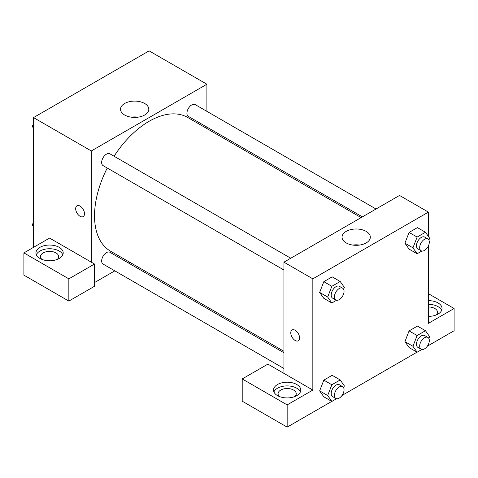 <?xml version="1.0" encoding="UTF-8"?>
<svg xmlns="http://www.w3.org/2000/svg" width="478" height="478" viewBox="0 0 478 478"><rect width="100%" height="100%" fill="white"/><g stroke="black" fill="none" stroke-linecap="round" stroke-linejoin="round"><path stroke-width="0.72" d="M33.532 247.341L33.532 117.594L149.106 50.865L206.896 84.23L206.896 111.362M206.896 127.088L206.896 128.558M144.655 103.481A14.137 8.162 180 0 1 148.795 109.253A14.137 8.162 180 0 1 134.659 117.415A14.137 8.162 180 0 1 120.522 109.253A14.137 8.162 180 0 1 129.251 101.712A14.137 8.162 180 0 1 144.655 103.481M91.322 262.171L49.587 238.074L23.9 252.904L68.844 278.853L94.53 264.023L91.322 262.171L91.322 150.958L33.532 117.594M91.322 150.958L206.896 84.23M138.088 117.17A14.137 8.162 0 0 0 131.235 117.17M76.964 205.791A6.244 3.603 -120 0 0 76.008 210.792A6.244 3.603 -120 0 0 80.083 216.295A6.244 3.603 60 0 1 76.002 210.792A6.244 3.603 60 0 1 76.964 205.791A6.244 3.603 60 0 1 83.202 209.394A6.244 3.603 60 0 1 83.202 216.606A6.244 3.603 60 0 1 80.083 216.295A6.244 3.603 -120 0 0 83.208 216.606M39.955 247.341A13.623 7.863 180 0 1 54.797 245.638A13.623 7.863 180 0 1 63.204 252.904A13.623 7.863 180 0 1 49.587 260.767A13.623 7.863 180 0 1 35.964 252.904A13.623 7.863 180 0 1 39.955 247.341M62.821 254.756A13.623 7.863 0 0 0 53.267 249.038A13.623 7.863 0 0 0 39.955 251.052A13.623 7.863 0 0 0 36.346 254.756M41.885 259.387A9.082 5.24 180 0 1 40.505 256.608A9.082 5.24 180 0 1 46.109 251.769A9.082 5.24 180 0 1 56.004 252.904A9.082 5.24 180 0 1 58.663 256.608A9.082 5.24 180 0 1 57.282 259.387M23.9 252.904L23.9 275.143L68.844 301.092L94.53 286.268L94.53 264.023M68.844 278.853L68.844 301.092M129.711 262.249L128.439 262.984M114.816 270.847L94.53 282.558M283.944 352.764L109.88 252.27A6.812 3.932 120 0 0 104.628 254.093A6.812 3.932 120 0 0 101.659 260.946A6.812 3.932 120 0 0 103.069 264.065L283.944 368.496M376.025 209.006L195.149 104.574A6.812 3.932 120 0 0 189.897 106.403A6.812 3.932 120 0 0 186.928 113.256A6.812 3.932 120 0 0 188.338 116.375L362.408 216.869M290.755 258.234L109.88 153.808A6.812 3.932 120 0 0 104.628 155.631A6.812 3.932 120 0 0 101.659 162.484A6.812 3.932 120 0 0 103.069 165.603L283.944 270.034M107.263 168.023A77.185 44.562 120 0 0 94.53 215.829A77.185 44.562 120 0 0 110.514 251.165L283.944 351.294M361.129 217.604L187.699 117.474A77.185 44.562 120 0 0 114.069 156.228M283.944 373.384L267.895 364.117L242.209 378.94L287.159 404.89L312.839 390.066L283.944 373.384L283.944 262.171L399.524 195.442L428.413 212.124L428.413 236.461M242.209 378.94L242.209 401.185L287.159 427.135L331.756 401.389M342.033 395.455L417.025 352.155M427.302 346.221L454.1 330.752L454.1 308.507L428.413 323.337L428.413 245.829M428.413 306.972A9.082 5.24 180 0 1 434.837 308.507A9.082 5.24 180 0 1 437.495 312.218A9.082 5.24 180 0 1 436.115 314.996M441.654 310.359A13.623 7.863 0 0 0 428.413 304.349M428.413 300.644A13.623 7.863 180 0 1 442.036 308.507A13.623 7.863 180 0 1 428.413 316.37M279.457 396.549A9.082 5.24 180 0 1 278.077 393.77A9.082 5.24 180 0 1 287.159 388.53A9.082 5.24 180 0 1 296.235 393.77A9.082 5.24 180 0 1 294.854 396.549M300.393 391.918A13.623 7.863 0 0 0 290.839 386.2A13.623 7.863 0 0 0 277.527 388.208A13.623 7.863 0 0 0 273.918 391.918M277.527 384.503A13.623 7.863 180 0 1 292.369 382.8A13.623 7.863 180 0 1 300.776 390.066A13.623 7.863 180 0 1 287.159 397.929A13.623 7.863 180 0 1 273.536 390.066A13.623 7.863 180 0 1 277.527 384.503M287.159 404.89L287.159 427.135M428.413 293.677L454.1 308.507M417.121 335.532L409.09 330.895L417.431 326.08L409.09 330.895L404.92 341.645L409.09 347.578L404.92 341.645L412.95 346.281L417.121 335.532L425.462 330.716L429.632 336.649L428.903 338.526M421.835 251.028L417.121 253.752L409.09 249.116L404.914 243.194L409.09 232.433L417.431 227.618L409.09 232.433L417.121 237.07L425.462 232.254L429.632 238.187L428.903 240.064M336.566 300.256L331.851 302.98L323.821 298.35L319.645 292.428M331.851 302.98L327.681 297.047L331.851 286.298L323.821 281.667L332.162 276.852L323.821 281.667L319.651 292.416L323.821 298.35M336.566 398.718L331.851 401.442L327.681 395.509L331.851 384.76L323.821 380.13L332.162 375.314L323.821 380.13L319.651 390.879L323.821 396.812L319.645 390.89M312.839 390.066L312.839 278.847L428.413 212.124M366.178 231.376A14.137 8.162 180 0 1 370.319 237.148A14.137 8.162 180 0 1 356.182 245.31A14.137 8.162 180 0 1 342.045 237.148A14.137 8.162 180 0 1 350.774 229.607A14.137 8.162 180 0 1 366.178 231.376M312.839 278.847L283.944 262.171M359.605 245.065A14.137 8.162 0 0 0 352.758 245.065M292.064 329.975A6.244 3.603 -120 0 0 291.108 334.982A6.244 3.603 -120 0 0 295.183 340.479A6.244 3.603 60 0 1 291.102 334.982A6.244 3.603 60 0 1 292.064 329.975A6.244 3.603 60 0 1 298.302 333.584A6.244 3.603 60 0 1 298.302 340.79A6.244 3.603 60 0 1 295.183 340.479A6.244 3.603 -120 0 0 298.308 340.79M331.851 286.298L340.193 281.482L344.363 287.415L343.634 289.292M342.636 288.186L339.428 286.334A6.812 3.932 120 0 0 334.176 288.162A6.812 3.932 120 0 0 331.206 295.016A6.812 3.932 120 0 0 332.616 298.129L335.825 299.987A6.812 3.932 120 0 0 342.636 296.055A6.812 3.932 120 0 0 342.636 288.186A6.812 3.932 120 0 0 337.384 290.015A6.812 3.932 120 0 0 334.415 296.868A6.812 3.932 120 0 0 335.825 299.987M327.681 297.047L319.651 292.416M340.193 281.482L332.162 276.852M417.121 253.752L412.95 247.819L417.121 237.07M427.906 238.958L424.697 237.106A6.812 3.932 120 0 0 419.445 238.928A6.812 3.932 120 0 0 416.475 245.782A6.812 3.932 120 0 0 417.886 248.901L421.094 250.753A6.812 3.932 120 0 0 427.906 246.821A6.812 3.932 120 0 0 427.906 238.958A6.812 3.932 120 0 0 422.66 240.781A6.812 3.932 120 0 0 419.684 247.634A6.812 3.932 120 0 0 421.094 250.753M409.09 249.116L404.92 243.183L412.95 247.819M425.462 232.254L417.431 227.618M331.851 384.76L340.193 379.944L344.363 385.877L343.634 387.754M342.636 386.648L339.428 384.796A6.812 3.932 120 0 0 334.176 386.618A6.812 3.932 120 0 0 331.206 393.472A6.812 3.932 120 0 0 332.616 396.591L335.825 398.443A6.812 3.932 120 0 0 342.636 394.511A6.812 3.932 120 0 0 342.636 386.648A6.812 3.932 120 0 0 337.384 388.477A6.812 3.932 120 0 0 334.415 395.33A6.812 3.932 120 0 0 335.825 398.443M331.851 401.442L323.821 396.812M327.681 395.509L319.651 390.879M340.193 379.944L332.162 375.314M421.835 349.49L417.121 352.214L412.95 346.281M427.906 337.42L424.697 335.568A6.812 3.932 120 0 0 419.445 337.39A6.812 3.932 120 0 0 416.475 344.244A6.812 3.932 120 0 0 417.886 347.363L421.094 349.215A6.812 3.932 120 0 0 427.906 345.283A6.812 3.932 120 0 0 427.906 337.42A6.812 3.932 120 0 0 422.66 339.243A6.812 3.932 120 0 0 419.684 346.096A6.812 3.932 120 0 0 421.094 349.215M417.121 352.214L409.09 347.578M425.462 330.716L417.431 326.08M33.532 128.247L32.319 126.521L33.532 123.396M36.43 115.915L44.926 111.016M33.532 127.226L32.319 126.521M121.705 66.687L130.195 61.782M33.532 226.709L32.319 224.983L33.532 221.858M33.532 225.688L32.319 224.983"/></g></svg>
